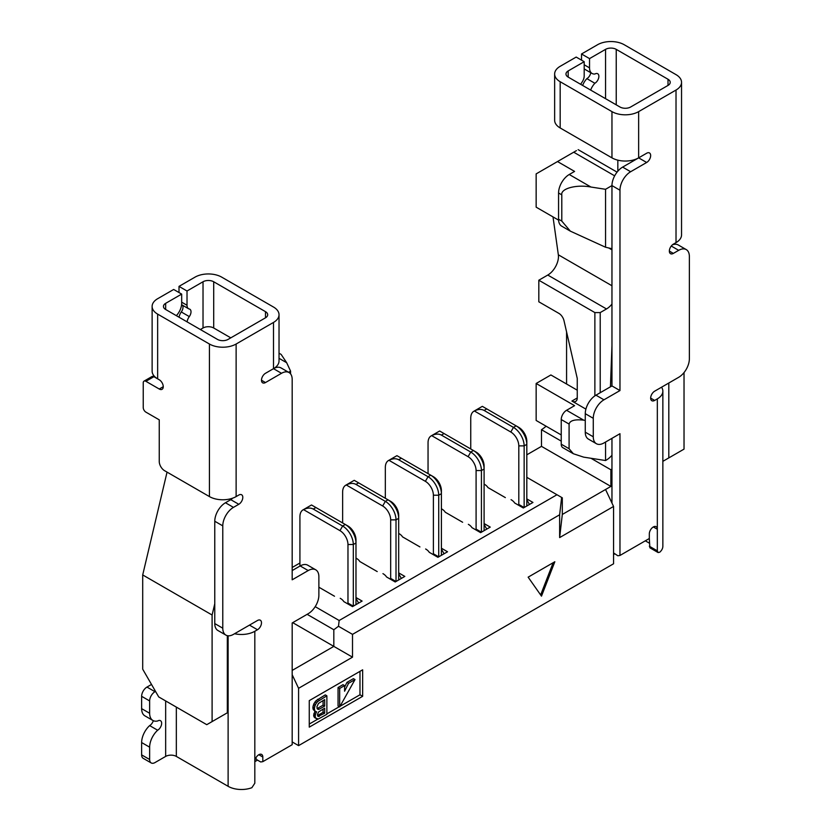 <?xml version="1.0" encoding="UTF-8"?>
<svg xmlns="http://www.w3.org/2000/svg" width="831" height="831" viewBox="0 0 831 831"><rect width="100%" height="100%" fill="white"/><g stroke="black" fill="none" stroke-linecap="round" stroke-linejoin="round"><path stroke-width="1.25" d="M348.771 604.469L347.971 603.077L347.971 544.513A11.322 6.534 -120 0 0 339.962 530.645L303.533 509.621A15.103 8.715 -120 0 0 303.045 509.86A15.103 8.715 -120 0 0 299.918 516.778L299.918 566.088M347.971 603.077L353.31 606.163L353.31 544.513L355.98 542.975A15.103 8.715 -120 0 0 345.301 524.486L311.542 504.999A15.103 8.715 -120 0 0 311.054 505.238L303.045 509.86M303.533 509.621C307.314 507.762 310.555 507.585 313.266 509.071L315.936 507.533M347.971 544.513L353.31 544.513A15.103 8.715 -120 0 0 342.632 526.023L313.266 509.071M339.962 530.645L342.632 526.023L345.301 524.486L347.971 526.023A11.322 6.534 -120 0 1 355.98 539.89L355.98 604.615M358.649 603.077L355.98 598.455M638.644 111.624A18.874 10.896 180 0 1 611.959 111.624L560.177 81.729A18.874 10.896 180 0 1 554.641 74.021L554.641 120.256A18.874 10.896 0 0 0 560.177 127.964L611.959 157.859A18.874 10.896 0 0 0 638.644 157.859L638.644 111.624L676.019 90.049L676.019 242.621L673.349 244.158A5.661 3.272 120 0 0 669.651 249.144A5.661 3.272 120 0 0 670.513 253.684A5.661 3.272 120 0 0 673.349 253.403L678.688 250.328A15.103 8.715 -60 0 1 686.24 249.58A15.103 8.715 -60 0 1 689.366 256.488L689.366 358.815A15.103 8.715 -60 0 1 678.688 377.305L654.662 391.183A5.661 3.272 120 0 0 650.964 396.169A5.661 3.272 120 0 0 651.836 400.708A5.661 3.272 120 0 0 654.662 400.428L657.331 398.88L657.331 529.264A5.661 3.272 120 0 0 656.158 526.667A5.661 3.272 120 0 0 653.332 526.947A5.661 3.272 120 0 0 649.323 533.886L649.323 538.509L619.968 555.461L619.968 433.709L603.95 442.965A15.103 8.715 -60 0 1 596.398 443.712A15.103 8.715 -60 0 1 593.272 436.794L593.272 418.305A15.103 8.715 -60 0 1 603.95 399.804L619.968 390.56L619.968 190.216A15.103 8.715 -60 0 1 630.646 171.726L646.653 162.481A5.661 3.272 120 0 0 650.351 157.495A5.661 3.272 120 0 0 649.489 152.956A5.661 3.272 120 0 0 646.653 153.236L638.644 157.859A5.661 3.272 120 0 0 638.675 157.838M611.959 503.067L611.959 438.332M619.968 555.461L617.828 555.773L613.558 552.916M661.559 387.204A18.874 10.896 180 0 1 662.858 391.183A18.874 10.896 180 0 1 657.331 398.88M653.332 526.947L657.331 529.264L657.331 550.839L658.09 552.553L659.731 552.22A18.874 10.896 0 0 0 662.858 546.216L662.858 391.183M672.341 244.896A15.103 8.715 -60 0 1 678.231 244.948L686.24 249.58M676.019 242.621A18.874 10.896 0 0 0 681.545 234.913L681.545 82.342A18.874 10.896 180 0 1 676.019 90.049M616.228 104.841L616.228 49.361A7.552 4.363 0 0 0 605.55 49.361L589.532 58.606L581.523 53.984L597.541 44.739A18.874 10.896 180 0 1 624.237 44.739L676.019 74.634A18.874 10.896 180 0 1 681.545 82.342M554.641 74.021A18.874 10.896 180 0 1 560.177 66.314L576.184 57.069L584.193 61.691L568.186 70.936A7.552 4.363 0 0 0 565.973 74.021A7.552 4.363 0 0 0 568.186 77.106L619.968 107.002A7.552 4.363 0 0 0 630.646 107.002L668.01 85.427L668.01 79.257A7.552 4.363 180 0 1 670.222 82.342A7.552 4.363 180 0 1 668.01 85.427M616.228 49.361L668.01 79.257M619.968 390.56L611.959 385.937L611.959 185.593A15.103 8.715 -60 0 1 622.637 167.104L638.644 157.859L646.653 162.481M596.398 443.712L588.39 439.08A15.103 8.715 -60 0 1 585.263 432.172L585.263 413.682A15.103 8.715 -60 0 1 595.941 395.182L611.959 385.937M649.323 538.509L649.873 547.785L658.09 552.553M649.323 543.131L645.323 540.825M590.779 72.723A5.661 3.272 -60 0 1 586.863 78.644A12.268 7.084 120 0 0 582.635 85.448M581.523 53.984L581.523 60.154M589.532 58.606L589.532 67.862A12.268 7.084 120 0 0 592.077 73.471A12.268 7.084 120 0 0 594.871 74.021A5.661 3.272 120 0 1 597.707 73.741A5.661 3.272 120 0 1 598.569 78.28A5.661 3.272 120 0 1 594.871 83.266A12.268 7.084 120 0 0 590.644 90.07M584.193 61.691L584.193 75.953A7.552 4.363 120 0 1 581.908 82.342A5.661 3.272 120 0 0 580.776 84.378M617.828 171.196L617.828 160.154M586.863 78.644L594.871 83.266M265.463 373.316L273.492 368.673L265.484 373.296A5.661 3.272 120 0 0 261.786 378.292A5.661 3.272 120 0 0 262.658 382.831A5.661 3.272 120 0 0 265.484 382.551L281.501 373.296A15.103 8.715 -60 0 1 289.053 372.548A15.103 8.715 -60 0 1 292.18 379.466L292.18 579.809L308.197 570.565A15.103 8.715 -60 0 1 315.749 569.817A15.103 8.715 -60 0 1 318.875 576.724L318.875 595.214A15.103 8.715 -60 0 1 308.197 613.714L292.18 622.959L292.18 744.701L262.814 761.653L262.814 757.031A5.661 3.272 120 0 0 261.651 754.444A5.661 3.272 120 0 0 258.815 754.725A5.661 3.272 120 0 0 254.816 761.653L257.485 760.116M153.32 720.685A5.661 3.272 -60 0 1 149.642 725.598A15.727 9.079 120 0 0 141.634 742.55L141.634 754.88L149.642 759.503A7.552 4.363 120 0 0 151.211 762.951A7.552 4.363 120 0 0 154.982 762.578L165.66 756.418L165.66 700.938M155.511 691.382L154.982 691.693A7.552 4.363 120 0 0 149.642 700.938L149.642 713.268A15.727 9.079 120 0 0 152.904 720.467A15.727 9.079 120 0 0 157.651 720.976A5.661 3.272 120 0 1 160.487 720.695A5.661 3.272 120 0 1 161.349 725.224A5.661 3.272 120 0 1 157.651 730.22A15.727 9.079 120 0 0 149.642 747.173L149.642 759.503M234.571 633.721A18.874 10.896 0 0 0 254.816 631.28L257.485 629.742A5.661 3.272 120 0 0 261.183 624.746A5.661 3.272 120 0 0 260.311 620.206A5.661 3.272 120 0 0 257.485 620.487L233.459 634.365A15.103 8.715 -60 0 1 225.907 635.113A15.103 8.715 -60 0 1 222.781 628.194L222.781 525.867A15.103 8.715 -60 0 1 233.459 507.377L238.798 504.292A5.661 3.272 120 0 0 242.496 499.306A5.661 3.272 120 0 0 241.624 494.767A5.661 3.272 120 0 0 238.798 495.047L236.129 496.585L236.129 344.024L273.492 322.438L273.492 368.673A15.103 8.715 -60 0 1 281.044 367.925L289.053 372.548M262.814 761.653L260.685 761.965L256.945 759.804L255.719 758.204M292.18 570.565L300.188 565.942A15.103 8.715 -60 0 1 307.74 565.194L315.749 569.817M281.501 373.296L273.492 368.673A18.874 10.896 0 0 0 279.029 360.976L279.029 314.741A18.874 10.896 180 0 1 273.492 322.438M200.364 329.533L203.024 327.996A7.552 4.363 180 0 1 213.702 327.996L230.789 337.853M152.125 306.421L152.125 371.145A18.874 10.896 0 0 0 157.651 378.843L157.651 314.118A18.874 10.896 180 0 1 152.125 306.421A18.874 10.896 180 0 1 157.651 298.713L173.669 289.468L181.677 294.091L165.66 303.336A7.552 4.363 0 0 0 163.447 306.421A7.552 4.363 0 0 0 165.66 309.496L217.442 339.391A7.552 4.363 180 0 0 228.12 339.391L265.484 317.816A7.552 4.363 0 0 0 267.696 314.741A7.552 4.363 0 0 0 265.484 311.656L213.702 281.761A7.552 4.363 0 0 0 203.024 281.761L187.017 291.006L179.008 286.383L195.025 277.139A18.874 10.896 180 0 1 221.711 277.139L273.492 307.034A18.874 10.896 180 0 1 279.029 314.741M157.651 314.118L209.433 344.024L209.433 496.585A18.874 10.896 0 0 0 236.129 496.585M236.129 344.024A18.874 10.896 180 0 1 209.433 344.024M159.282 379.788L153.912 376.692A3.771 2.181 -120 0 0 152.031 376.505L144.023 381.128A3.771 2.181 60 0 0 143.233 382.852L143.233 407.512A3.771 2.181 60 0 0 145.903 412.134L159.251 419.842L159.251 461.454A7.552 4.363 -120 0 0 164.59 470.699L209.433 496.585M225.907 635.113L217.899 630.49A15.103 8.715 -60 0 1 214.772 623.572L214.772 521.245A15.103 8.715 -60 0 1 225.45 502.755L230.789 499.67A5.661 3.272 120 0 0 232.514 498.216M257.485 629.742L249.477 625.12A5.661 3.272 120 0 0 249.508 625.099M249.477 625.12L246.807 626.657A7.552 4.363 180 0 1 246.765 626.678M228.12 635.788L228.12 786.313A18.874 10.896 0 0 0 251.876 787.695L254.816 783.228L254.816 631.28M179.081 317.245A7.552 4.363 -60 0 1 181.293 311.968A5.661 3.272 120 0 0 182.488 305.216M179.008 292.543L179.008 286.383M181.677 302.183L187.017 305.268L187.017 291.006M187.017 305.268A7.552 4.363 120 0 0 188.575 308.727A7.552 4.363 120 0 0 189.302 309.007A5.661 3.272 120 0 1 189.842 309.215A5.661 3.272 120 0 1 189.302 316.59A7.552 4.363 120 0 0 187.089 321.877M176.338 315.666A12.268 7.084 120 0 0 181.677 303.336L181.677 294.091M144.023 381.128A3.771 2.181 60 0 1 145.903 381.315L159.251 389.022A5.661 3.272 -120 0 0 162.087 389.303A5.661 3.272 -120 0 0 162.949 384.763A5.661 3.272 -120 0 0 159.251 379.777L157.651 378.843M228.12 786.313L176.338 756.418A7.552 4.363 0 0 0 165.66 756.418M149.642 700.938L141.634 696.316A7.552 4.363 -60 0 1 146.973 687.071L151.512 684.443M151.211 762.951L143.202 758.329A7.552 4.363 -60 0 1 141.634 754.88M141.634 696.316L141.634 708.646A15.727 9.079 120 0 0 144.895 715.844L152.904 720.467M157.651 730.22L149.642 725.598M391.474 579.809L390.674 578.418L390.674 519.863A11.322 6.534 -120 0 0 382.665 505.986L346.247 484.961A15.103 8.715 -120 0 0 345.758 485.211A15.103 8.715 -120 0 0 342.632 492.118L342.632 522.938M390.674 578.418L396.013 581.503L396.013 519.863L398.683 518.315A15.103 8.715 -120 0 0 388.004 499.826L354.255 480.339A15.103 8.715 -120 0 0 353.767 480.588L345.758 485.211M346.247 484.961C350.017 483.112 353.268 482.925 355.98 484.411L358.649 482.873M390.674 519.863L396.013 519.863A15.103 8.715 -120 0 0 385.335 501.363L355.98 484.411M382.665 505.986L385.335 501.363L388.004 499.826L390.674 501.363A11.322 6.534 -120 0 1 398.683 515.241L398.683 579.965M401.352 578.418L398.683 573.795M434.187 555.15L433.387 553.768L433.387 495.203A11.322 6.534 -120 0 0 425.379 481.336L388.95 460.301A15.103 8.715 -120 0 0 388.461 460.551A15.103 8.715 -120 0 0 385.335 467.458L385.335 498.288M433.387 553.768L438.726 556.843L438.726 495.203L441.396 493.666A15.103 8.715 -120 0 0 430.718 475.166L396.958 455.679A15.103 8.715 -120 0 0 396.47 455.928L388.461 460.551M388.95 460.301C392.731 458.452 395.971 458.265 398.683 459.761L401.352 458.213M433.387 495.203L438.726 495.203A15.103 8.715 -120 0 0 428.048 476.714L398.683 459.761M425.379 481.336L428.048 476.714L430.718 475.166L433.387 476.714A11.322 6.534 -120 0 1 441.396 490.581L441.396 555.305M444.066 553.768L441.396 549.146M476.89 530.49L476.09 529.108L476.09 470.543A11.322 6.534 -120 0 0 468.082 456.676L431.663 435.641A15.103 8.715 -120 0 0 431.175 435.891A15.103 8.715 -120 0 0 428.048 442.809L428.048 473.628M476.09 529.108L481.429 532.193L481.429 470.543L484.099 469.006A15.103 8.715 -120 0 0 473.421 450.506L439.672 431.019A15.103 8.715 -120 0 0 439.184 431.268L431.175 435.891M431.663 435.641C435.434 433.792 438.685 433.616 441.396 435.101L444.066 433.564M476.09 470.543L481.429 470.543A15.103 8.715 -120 0 0 470.751 452.054L441.396 435.101M468.082 456.676L470.751 452.054L473.421 450.506L476.09 452.054A11.322 6.534 -120 0 1 484.099 465.921L484.099 530.645M486.769 529.108L484.099 524.486M519.604 505.84L518.804 504.448L518.804 445.883A11.322 6.534 -120 0 0 510.795 432.016L474.366 410.992A15.103 8.715 -120 0 0 473.878 411.241A15.103 8.715 -120 0 0 470.751 418.149L470.751 448.969M518.804 504.448L524.143 507.533L524.143 445.883L526.812 444.346A15.103 8.715 -120 0 0 516.134 425.856L482.375 406.369A15.103 8.715 -120 0 0 481.887 406.608L473.878 411.241M474.366 410.992C478.147 409.132 481.388 408.956 484.099 410.441L486.769 408.904M518.804 445.883L524.143 445.883A15.103 8.715 -120 0 0 513.465 427.394L484.099 410.441M510.795 432.016L513.465 427.394L516.134 425.856L518.804 427.394A11.322 6.534 -120 0 1 526.812 441.261L526.812 505.986M529.472 504.448L526.812 499.826M566.576 331.933L566.576 384.015M585.897 409.112L571.915 401.041A7.552 4.363 -120 0 0 575.696 401.415A7.552 4.363 -120 0 0 577.254 397.956L577.254 378.427L564 320.693A7.552 4.363 60 0 0 558.889 313.38L538.82 301.798L538.82 280.224L547.774 275.051L606.495 308.955A15.103 8.715 120 0 0 611.959 304.073M553.01 216.901L558.339 254.795A15.103 8.715 -60 0 1 547.774 275.051M576.434 150.629L536.151 173.887L536.151 207.168L558.598 220.132M142.703 574.938L142.703 669.194L158.721 696.929L206.763 724.674L212.102 721.588L212.102 615.013L142.703 574.938L167.052 472.112M299.918 563.013L292.18 567.48M546.123 426.22A37.821 21.835 -60 0 1 541.49 429.71L541.49 446.351L526.812 454.827M590.966 458.276L610.889 469.775A37.821 21.835 120 0 0 611.959 469.058M561.237 441.116L541.49 429.71M538.82 280.224L594.871 312.581L600.211 312.581L606.495 308.955M557.508 161.557L574.585 171.415L569.245 174.5A15.103 8.715 120 0 0 558.567 192.989L558.567 219.239A15.103 8.715 120 0 0 561.694 226.157L570.336 231.143L561.798 221.098L561.798 194.859C560.489 188.554 576.537 184.253 590.966 187.037L605.55 189.291L611.959 185.593L619.968 190.216M684.027 372.579L684.027 449.124L662.858 461.34M212.102 615.013L214.772 603.732M292.709 622.648L333.823 646.383L292.18 670.42M377.212 571.572L359.833 561.538A15.103 8.715 180 0 0 356.239 558.235M398.683 572.871L404.822 576.413L395.213 581.97L386.519 576.943A15.103 8.715 180 0 0 382.935 573.639M462.628 522.263L445.25 512.218A15.103 8.715 180 0 0 441.656 508.915M468.352 524.33A15.103 8.715 180 0 1 471.935 527.633L480.63 532.65L490.238 527.103L484.099 523.561M526.812 498.901L532.951 502.443L523.333 507.99L514.649 502.973A15.103 8.715 180 0 0 511.055 499.67M505.341 497.603L487.953 487.568A15.103 8.715 180 0 0 484.369 484.265M425.638 548.99A15.103 8.715 180 0 1 429.232 552.293L437.927 557.31L447.535 551.763L441.396 548.211M398.953 533.575A15.103 8.715 180 0 1 402.536 536.878L419.925 546.912M340.232 598.299A15.103 8.715 180 0 1 343.816 601.602L352.51 606.62L362.119 601.073L355.98 597.531M334.509 596.232L318.875 587.205M526.812 477.326L556.967 494.736L339.162 620.497L315.188 606.651M541.49 446.351L610.889 486.415L562.307 514.462L559.637 537.584L613.558 506.453L605.55 489.501M212.102 721.588L227.32 712.801L227.32 635.663M668.81 383.008L668.81 457.912M610.889 469.775L610.889 486.415M594.871 312.581L594.871 395.868M570.336 231.143L605.55 247.233L611.959 248.718M613.558 554.537L614.628 553.924M605.55 247.233L605.55 189.291M288.596 372.288L290.58 371.145L290.58 373.898M279.029 353.196L281.148 354.422L286.674 362.721L290.58 371.145M292.18 674.741L298.589 688.297L352.51 657.165L333.823 646.383L333.823 629.742L338.487 626.273L339.162 620.497M307.127 614.327L333.823 629.742M338.487 626.273L352.51 634.365L559.637 514.773L561.642 497.437L556.967 494.736M561.642 497.437L562.307 497.821L562.307 514.462M600.211 312.581L600.211 392.72M585.263 420.403L583.674 420.154L566.576 410.285L574.585 405.663L536.151 383.475L550.891 374.958L577.254 390.186M298.589 688.297L298.589 745.625L613.558 563.782L613.558 506.453M292.18 741.927L298.589 745.625M352.51 657.165L352.51 634.365M559.637 514.773L559.637 537.584M528.142 577.161L554.838 561.746L541.49 596.149L528.142 577.161M309.267 700.626L362.648 669.807L362.648 696.316L309.267 727.135L309.267 700.626M610.432 386.82L611.959 345.665M561.237 434.945L536.151 420.465L536.151 383.475M566.576 410.285A7.552 4.363 120 0 0 561.237 419.541L561.237 444.19A7.552 4.363 120 0 0 562.805 447.649L573.359 453.747L569.09 448.719L569.09 424.07C570.014 420.496 574.875 419.188 583.674 420.154M605.55 442.04L605.55 460.53L583.674 457.143L573.359 453.747M611.959 455.274A18.874 10.896 -60 0 1 606.121 460.197L605.55 460.53M540.649 594.944L553.155 562.722M362.648 696.316L359.979 694.778L359.979 671.344M309.267 724.05L317.951 719.044M326.874 713.881L339.308 706.703M340.014 706.298L359.979 694.778M316.071 700.658L317.671 701.582L326.874 695.807L325.274 694.882L316.071 700.658L313.869 703.784L312.861 707.139L313.266 709.674L315.666 711.523L313.266 709.674M315.468 718.119L313.661 715.688L314.97 711.118M338.061 687.517L338.061 705.986L339.671 706.911L339.671 688.442L338.061 687.517L342.985 684.682L344.585 685.606L344.585 691.226L348.573 683.3L346.963 682.376L344.585 687.123M348.573 683.3L355.014 679.581L353.414 678.657L346.963 682.376M319.27 700.201L317.671 699.276M326.874 695.807L326.874 714.296L318.273 719.044L314.669 717.652M316.268 718.576L313.869 716.727M315.468 717.652L315.261 716.613L313.661 715.688M315.261 716.613L315.261 715.688L313.661 714.764M315.261 715.688L315.468 714.421L313.869 713.497M315.468 714.421L316.268 712.562L314.669 711.637M316.268 712.562L316.663 711.876L315.666 711.523M314.866 710.598L314.461 709.217L312.861 708.292M314.461 709.217L314.461 708.064L312.861 707.139M314.461 708.064L314.866 706.205L313.266 705.28M314.866 706.205L315.468 704.709L313.869 703.784M315.468 704.709L316.466 702.974L314.866 702.05M316.466 702.974L317.671 701.582M355.014 679.581L339.671 706.911M339.671 688.442L344.585 685.606M318.668 711.876L324.672 708.178L324.672 713.258L318.065 716.384L317.463 714.421L318.668 711.876M318.47 703.431L324.672 699.619L324.672 706.09L319.468 709.103L317.671 709.217L316.871 706.901L318.47 703.431M318.668 716.499L317.671 715.917M319.468 716.27L317.504 715.449M324.672 713.258L323.072 712.333L317.868 715.346M323.072 709.103L323.072 712.333M318.47 709.445L317.068 708.635M319.468 709.103L317.026 708.469M324.672 706.09L323.072 705.166L317.868 708.178M323.072 700.543L323.072 705.166M654.662 400.428L650.663 398.111M671.261 246.038L678.688 250.328M673.349 253.403L669.35 251.097M611.959 111.624L611.959 157.859M630.646 171.726L622.637 167.104M595.941 395.182L603.95 399.804M585.263 413.682L593.272 418.305M585.263 432.172L593.272 436.794M657.331 550.839L649.323 546.216M560.177 127.964L560.177 81.729M589.532 67.862L584.193 64.776M605.55 49.361L605.55 98.681M568.186 70.936L568.186 77.106M149.642 747.173L141.634 742.55M258.815 754.725L262.814 757.031M300.188 565.942L308.197 570.565M265.484 382.551L261.485 380.234M238.798 504.292L230.789 499.67M233.459 507.377L225.45 502.755M214.772 521.245L222.781 525.867M222.781 628.194L214.772 623.572M265.484 317.816L265.484 311.656M213.702 327.996L213.702 281.761M203.024 327.996L203.024 281.761M165.66 303.336L165.66 309.496M176.338 756.418L176.338 707.098M181.293 311.968L189.302 316.59M145.903 381.315L153.912 376.692M163.26 386.706L159.251 389.022M146.973 687.071L154.982 691.693M149.642 713.268L141.634 708.646M558.339 254.795L611.959 285.76M608.707 247.97L611.959 249.84M569.245 174.5L590.966 187.037M614.66 175.84L573.712 152.198M279.029 358.306L286.674 362.721M571.915 401.041L577.254 397.956M561.798 221.098L558.567 219.239M561.798 194.859L558.567 192.989M561.237 419.541L569.09 424.07M569.09 448.719L561.237 444.19M592.077 73.471L584.193 68.921M188.575 308.727L181.594 304.697M617.069 172.131L578.127 149.642"/></g></svg>
